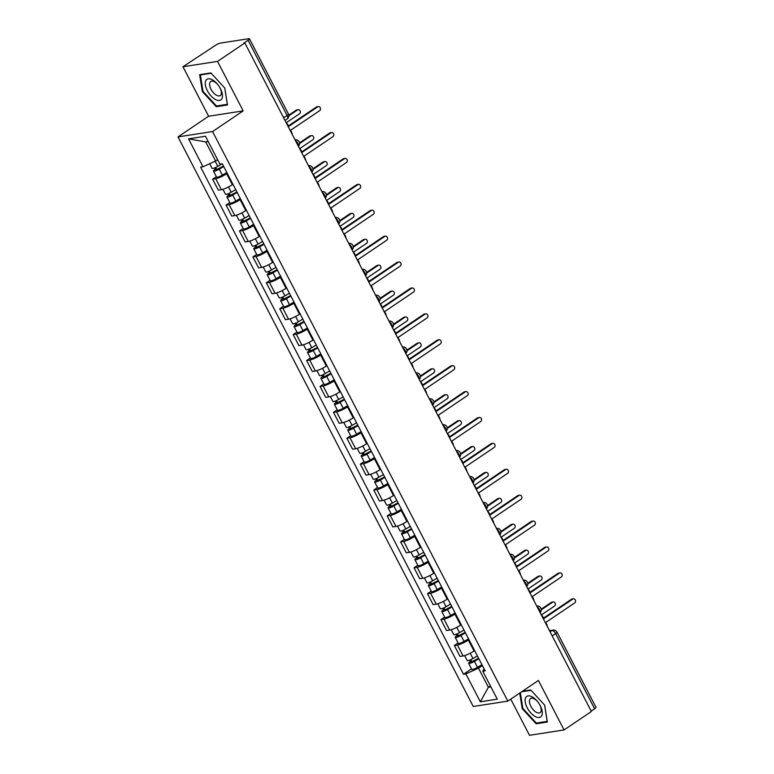<?xml version="1.0" encoding="UTF-8"?>
<svg xmlns="http://www.w3.org/2000/svg" width="774" height="774" viewBox="0 0 774 774"><rect width="100%" height="100%" fill="white"/><g stroke="black" fill="none" stroke-linecap="round" stroke-linejoin="round"><path stroke-width="1.16" d="M510.753 699.125L529.503 735.3L564.062 729.94L591.384 711.509L244.836 42.957L217.523 61.398L182.964 66.748L208.612 116.235L178.001 136.901L473.243 706.478L507.802 701.128L212.56 131.551L243.171 110.885L217.523 61.398M182.964 66.748L215.54 45.289A3.812 0.755 -27.4 0 1 220.3 43.121L248.812 38.7A3.812 0.755 -27.4 0 1 249.46 38.797L288.45 114.02A3.812 0.755 152.6 0 1 287.077 115.461L248.086 40.238A3.812 0.755 -27.4 0 0 249.46 38.797M564.062 729.94L538.414 680.462L507.802 701.128M552.191 635.889L555.635 633.567A3.812 0.755 152.6 0 0 557.009 632.116L595.999 707.349A3.812 0.755 152.6 0 1 594.625 708.791L555.635 633.567A3.812 1.896 -124 0 0 551.901 630.558L549.608 630.907M591.181 711.113L594.625 708.791M248.086 40.238L243.829 43.112L244.836 42.957M227.256 173.337L226.656 173.734A8.775 1.732 152.6 0 1 215.704 178.717L212.627 179.191L218.316 190.152L221.383 189.678A8.775 1.732 -27.4 0 0 232.335 184.696L232.935 184.289M216.381 176.666L212.627 179.191M240.675 199.237L240.085 199.644A8.775 1.732 152.6 0 1 229.133 204.626L226.056 205.1L231.745 216.062L234.812 215.578A8.775 1.732 -27.4 0 0 245.764 210.605L246.364 210.199M229.801 202.575L226.056 205.1M254.104 225.147L253.514 225.544A8.775 1.732 152.6 0 1 242.562 230.526L239.485 231L245.165 241.962L248.241 241.488A8.775 1.732 -27.4 0 0 259.193 236.505L259.793 236.099M243.23 228.475L239.485 231M267.533 251.047L266.933 251.453A8.775 1.732 152.6 0 1 255.991 256.436L252.914 256.91L258.593 267.872L261.67 267.388A8.775 1.732 -27.4 0 0 272.622 262.415L273.212 262.009M256.658 254.385L252.914 256.91M280.962 276.957L280.362 277.353A8.775 1.732 152.6 0 1 269.42 282.336L266.343 282.81L272.022 293.772L275.099 293.298A8.775 1.732 -27.4 0 0 286.051 288.315L286.641 287.909M270.087 280.285L266.343 282.81M294.391 302.857L293.791 303.263A8.775 1.732 152.6 0 1 282.849 308.246L279.772 308.72L285.451 319.681L288.528 319.198A8.775 1.732 -27.4 0 0 299.47 314.225L300.07 313.818M283.516 306.194L279.772 308.72M307.82 328.766L307.22 329.163A8.775 1.732 152.6 0 1 296.268 334.145L293.201 334.62L298.88 345.581L301.957 345.107A8.775 1.732 -27.4 0 0 312.899 340.125L313.499 339.728M296.945 332.094L293.201 334.62M321.249 354.666L320.649 355.072A8.775 1.732 152.6 0 1 309.697 360.055L306.63 360.529L312.309 371.491L315.386 371.017A8.775 1.732 -27.4 0 0 326.328 366.034L326.928 365.628M310.374 358.004L306.63 360.529M334.678 380.576L334.078 380.972A8.775 1.732 152.6 0 1 323.126 385.955L320.059 386.429L325.738 397.391L328.805 396.917A8.775 1.732 -27.4 0 0 339.757 391.934L340.357 391.538M323.803 383.904L320.059 386.429M348.107 406.476L347.507 406.882A8.775 1.732 152.6 0 1 336.555 411.865L333.488 412.339L339.167 423.301L342.234 422.827A8.775 1.732 -27.4 0 0 353.186 417.844L353.786 417.438M337.232 409.814L333.488 412.339M361.526 432.385L360.936 432.782A8.775 1.732 152.6 0 1 349.983 437.765L346.907 438.239L352.596 449.201L355.663 448.727A8.775 1.732 -27.4 0 0 366.615 443.744L367.215 443.347M350.651 435.714L346.907 438.239M374.955 458.285L374.364 458.692A8.775 1.732 152.6 0 1 363.412 463.674L360.336 464.148L366.015 475.11L369.092 474.636A8.775 1.732 -27.4 0 0 380.044 469.654L380.644 469.247M364.08 461.623L360.336 464.148M388.384 484.195L387.793 484.592A8.775 1.732 152.6 0 1 376.841 489.574L373.765 490.058L379.444 501.01L382.52 500.536A8.775 1.732 -27.4 0 0 393.473 495.554L394.063 495.157M377.509 487.523L373.765 490.058M401.812 510.095L401.213 510.501A8.775 1.732 152.6 0 1 390.27 515.484L387.193 515.958L392.873 526.92L395.949 526.446A8.775 1.732 -27.4 0 0 406.901 521.463L407.492 521.057M390.938 513.433L387.193 515.958M415.241 536.005L414.641 536.411A8.775 1.732 152.6 0 1 403.699 541.384L400.622 541.868L406.302 552.82L409.378 552.346A8.775 1.732 -27.4 0 0 420.321 547.363L420.921 546.966M404.367 539.333L400.622 541.868M428.67 561.905L428.07 562.311A8.775 1.732 152.6 0 1 417.118 567.294L414.051 567.768L419.731 578.729L422.807 578.255A8.775 1.732 -27.4 0 0 433.75 573.273L434.349 572.866M417.796 565.243L414.051 567.768M442.099 587.814L441.499 588.221A8.775 1.732 152.6 0 1 430.547 593.194L427.48 593.677L433.159 604.629L436.236 604.155A8.775 1.732 -27.4 0 0 447.178 599.173L447.778 598.776M431.224 591.143L427.48 593.677M455.528 613.714L454.928 614.121A8.775 1.732 152.6 0 1 443.976 619.103L440.909 619.577L446.588 630.539L449.655 630.065A8.775 1.732 -27.4 0 0 460.607 625.082L461.207 624.676M444.653 617.052L440.909 619.577M468.957 639.624L468.357 640.03A8.775 1.732 152.6 0 1 457.405 645.003L454.338 645.487L460.017 656.439L463.084 655.965A8.775 1.732 -27.4 0 0 474.036 650.982L474.636 650.586M458.082 642.952L454.338 645.487M208.206 141.536L205.71 141.923L215.617 161.011L217.61 159.667M215.617 161.011L203.001 166.758L188.537 138.856L205.458 136.234L219.922 164.127L222.293 163.769L485.172 670.903L482.802 671.271L497.256 699.164L480.335 701.795L465.871 673.893L478.487 668.156L488.384 687.254L490.88 686.867M203.001 166.758L200.63 167.126L463.51 674.26L465.871 673.893M178.001 136.901L212.56 131.551M208.612 116.235L243.171 110.885M227.498 104.964L224.808 88.072L210.886 72.92L199.663 74.662L202.353 91.555L216.275 106.706L227.498 104.964M519.731 693.069L522.218 708.626L536.13 723.777L547.363 722.036L544.664 705.143L530.751 689.992L522.373 691.288M490.387 685.899L488.384 687.254L480.335 701.795M482.386 665.524L478.487 668.156M471.501 668.862L463.51 674.26M484.021 668.697L482.802 671.271M188.537 138.856L205.71 141.923M217.581 105.825L216.275 106.706M202.952 91.148L202.353 91.555M537.446 722.897L536.13 723.777M522.808 708.22L522.218 708.626M292.224 134.376A3.812 3.222 81.2 0 0 291.73 132.422L290.618 130.255L319.652 110.663A2.196 1.858 81.2 0 0 317.669 106.841L288.634 126.443L287.512 124.285A3.812 3.222 81.2 0 0 286.245 122.843M288.373 125.939L316.363 107.044A2.196 1.858 -98.8 0 1 317.011 106.783L318.317 106.58M222.138 163.788L217.804 166.342A4.77 0.938 152.6 0 1 212.037 168.297L209.667 163.72M223.493 166.081L215.704 169.98L216.527 169.119L215.665 167.445M286.206 122.756L299.499 113.788A2.196 1.858 81.2 0 0 297.516 109.966L288.876 115.79M223.725 166.536L219.265 169.158A4.77 0.938 152.6 0 1 213.508 171.122A4.77 0.938 152.6 0 1 215.22 169.322L214.504 167.939M226.83 172.515L222.361 175.137A4.77 0.938 152.6 0 1 216.604 177.101L213.508 171.122M288.828 115.152L296.21 110.169A2.196 1.858 -98.8 0 1 296.858 109.908L298.174 109.705M216.884 169.806L216.527 169.119L215.22 169.322M305.653 160.286A3.812 3.222 81.2 0 0 305.159 158.322L304.037 156.164L333.072 136.563A2.196 1.858 81.2 0 0 331.098 132.751L302.063 152.343L300.941 150.185A3.812 3.222 81.2 0 0 299.673 148.743M301.802 151.839L329.782 132.954A2.196 1.858 -98.8 0 1 330.44 132.693L331.746 132.489M319.082 186.186A3.812 3.222 81.2 0 0 318.588 184.231L317.466 182.074L346.5 162.472A2.196 1.858 81.2 0 0 344.527 158.651L315.492 178.252L314.37 176.095A3.812 3.222 81.2 0 0 313.102 174.653M315.231 177.749L343.211 158.854A2.196 1.858 -98.8 0 1 343.869 158.593L345.175 158.389M205.739 80.786A12.403 6.153 -124 0 0 210.983 95.908A12.403 6.153 -124 0 0 221.974 98.472A12.403 6.153 -124 0 0 219.855 87.617A12.403 6.153 -124 0 0 217.968 84.811A12.403 6.153 -124 0 0 205.739 80.786M218.142 85.043A8.495 4.218 -124 0 0 210.731 81.493A8.495 4.218 -124 0 0 209.918 82.479A8.495 4.218 -124 0 0 212.724 91.893A8.495 4.218 -124 0 0 220.232 95.57A8.495 4.218 -124 0 0 221.045 94.583A8.495 4.218 -124 0 0 219.71 87.365M224.741 88.004L227.343 104.316L216.468 105.999L202.982 91.313L200.369 74.943L211.205 73.269M201.134 74.43L200.369 74.943M525.594 697.858A12.403 6.153 -124 0 0 530.838 712.97A12.403 6.153 -124 0 0 541.839 715.534A12.403 6.153 -124 0 0 539.72 704.688A12.403 6.153 -124 0 0 537.824 701.883A12.403 6.153 -124 0 0 525.594 697.858M538.007 702.115A8.495 4.218 -124 0 0 530.587 698.564A8.495 4.218 -124 0 0 529.784 699.551A8.495 4.218 -124 0 0 532.58 708.965A8.495 4.218 -124 0 0 540.088 712.641A8.495 4.218 -124 0 0 540.9 711.654A8.495 4.218 -124 0 0 539.565 704.437M544.606 705.075L547.199 721.378L536.324 723.071L522.837 708.384L520.331 692.662M521.608 691.801L531.07 690.331M235.693 189.62L231.233 192.242A4.77 0.938 152.6 0 1 225.466 194.206L222.931 189.311M236.921 191.991L229.133 195.89L229.955 195.019L229.094 193.355M299.635 148.666L312.928 139.688A2.196 1.858 81.2 0 0 310.945 135.866L299.557 143.558M237.154 192.436L232.693 195.067A4.77 0.938 152.6 0 1 226.927 197.031A4.77 0.938 152.6 0 1 228.649 195.222L227.933 193.839M240.259 198.415L235.789 201.047A4.77 0.938 152.6 0 1 230.033 203.011L226.927 197.031M299.509 142.909L309.639 136.069A2.196 1.858 -98.8 0 1 310.287 135.818L311.603 135.614M230.313 195.716L229.955 195.019L228.649 195.222M249.122 215.52L244.661 218.152A4.77 0.938 152.6 0 1 238.895 220.106L236.36 215.211M250.35 217.891L242.562 221.79L243.384 220.929L242.523 219.265M313.054 174.566L326.357 165.597A2.196 1.858 81.2 0 0 324.374 161.776L312.986 169.458M250.583 218.345L246.122 220.967A4.77 0.938 152.6 0 1 240.356 222.931A4.77 0.938 152.6 0 1 242.078 221.132L241.362 219.748M253.678 224.325L249.218 226.946A4.77 0.938 152.6 0 1 243.462 228.911L240.356 222.931M312.938 168.809L323.068 161.979A2.196 1.858 -98.8 0 1 323.716 161.718L325.032 161.514M243.742 221.616L243.384 220.929L242.078 221.132M332.51 212.095A3.812 3.222 81.2 0 0 332.017 210.131L330.895 207.974L359.929 188.372A2.196 1.858 81.2 0 0 357.956 184.56L328.921 204.152L327.799 201.995A3.812 3.222 81.2 0 0 326.531 200.553M328.66 203.649L356.64 184.763A2.196 1.858 -98.8 0 1 357.298 184.502L358.604 184.299M345.939 237.995A3.812 3.222 81.2 0 0 345.446 236.041L344.324 233.883L373.358 214.282A2.196 1.858 81.2 0 0 371.375 210.46L342.35 230.062L341.228 227.904A3.812 3.222 81.2 0 0 339.96 226.463M342.079 229.559L370.069 210.663A2.196 1.858 -98.8 0 1 370.727 210.402L372.033 210.199M359.368 263.905A3.812 3.222 81.2 0 0 358.875 261.941L357.752 259.783L386.787 240.182A2.196 1.858 81.2 0 0 384.804 236.37L355.769 255.962L354.656 253.804A3.812 3.222 81.2 0 0 353.389 252.363M355.508 255.459L383.498 236.573A2.196 1.858 -98.8 0 1 384.156 236.312L385.462 236.109M262.55 241.43L258.081 244.052A4.77 0.938 152.6 0 1 252.324 246.016L249.789 241.12M263.779 243.8L255.991 247.699L256.813 246.829L255.952 245.165M326.483 200.476L339.776 191.497A2.196 1.858 81.2 0 0 337.803 187.676L326.415 195.367M264.011 244.255L259.551 246.877A4.77 0.938 152.6 0 1 253.785 248.841A4.77 0.938 152.6 0 1 255.507 247.032L254.791 245.648M267.107 250.225L262.647 252.856A4.77 0.938 152.6 0 1 256.881 254.82L253.785 248.841M326.367 194.719L336.487 187.879A2.196 1.858 -98.8 0 1 337.145 187.627L338.451 187.424M257.171 247.525L256.813 246.829L255.507 247.032M275.979 267.33L271.51 269.962A4.77 0.938 152.6 0 1 265.753 271.916L263.208 267.02M277.208 269.7L269.42 273.599L270.242 272.738L269.381 271.074M339.912 226.376L353.205 217.407A2.196 1.858 81.2 0 0 351.232 213.585L339.844 221.267M277.44 270.155L272.98 272.777A4.77 0.938 152.6 0 1 267.214 274.741A4.77 0.938 152.6 0 1 268.926 272.941L268.22 271.558M280.536 276.134L276.076 278.756A4.77 0.938 152.6 0 1 270.31 280.72L267.214 274.741M339.796 220.619L349.916 213.788A2.196 1.858 -98.8 0 1 350.574 213.527L351.88 213.324M270.6 273.425L270.242 272.738L268.926 272.941M289.408 293.24L284.938 295.862A4.77 0.938 152.6 0 1 279.182 297.826L276.637 292.93M290.637 295.61L282.849 299.509L283.671 298.638L282.81 296.974M353.341 252.285L366.634 243.307A2.196 1.858 81.2 0 0 364.66 239.485L353.273 247.177M290.869 296.065L286.409 298.687A4.77 0.938 152.6 0 1 280.643 300.651A4.77 0.938 152.6 0 1 282.355 298.841L281.639 297.458M293.965 302.034L289.505 304.666A4.77 0.938 152.6 0 1 283.739 306.63L280.643 300.651M353.225 246.529L363.345 239.688A2.196 1.858 -98.8 0 1 364.003 239.437L365.309 239.234M284.029 299.335L283.671 298.638L282.355 298.841M372.797 289.805A3.812 3.222 81.2 0 0 372.304 287.851L371.181 285.693L400.216 266.092A2.196 1.858 81.2 0 0 398.233 262.27L369.198 281.871L368.085 279.714A3.812 3.222 81.2 0 0 366.818 278.272M368.937 281.368L396.927 262.473A2.196 1.858 -98.8 0 1 397.575 262.212L398.891 262.009M302.827 319.14L298.367 321.771A4.77 0.938 152.6 0 1 292.611 323.726L290.066 318.83M304.066 321.51L296.268 325.409L297.1 324.548L296.229 322.884M366.77 278.185L380.063 269.217A2.196 1.858 81.2 0 0 378.08 265.395L366.702 273.077M304.298 321.965L299.828 324.587A4.77 0.938 152.6 0 1 294.072 326.551A4.77 0.938 152.6 0 1 295.784 324.751L295.068 323.368M307.394 327.944L302.934 330.566A4.77 0.938 152.6 0 1 297.168 332.53L294.072 326.551M366.653 272.429L376.774 265.598A2.196 1.858 -98.8 0 1 377.431 265.337L378.738 265.134M297.458 325.235L297.1 324.548L295.784 324.751M386.226 315.715A3.812 3.222 81.2 0 0 385.723 313.751L384.61 311.593L413.645 291.992A2.196 1.858 81.2 0 0 411.662 288.18L382.627 307.771L381.514 305.614A3.812 3.222 81.2 0 0 380.237 304.172M382.366 307.268L410.355 288.383A2.196 1.858 -98.8 0 1 411.004 288.122L412.319 287.918M316.256 345.049L311.796 347.671A4.77 0.938 152.6 0 1 306.04 349.635L303.495 344.74M317.485 347.42L309.697 351.319L310.529 350.448L309.658 348.784M380.198 304.095L393.492 295.117A2.196 1.858 81.2 0 0 391.509 291.295L380.131 298.987M317.727 347.874L313.257 350.496A4.77 0.938 152.6 0 1 307.501 352.46A4.77 0.938 152.6 0 1 309.213 350.651L308.497 349.277M320.823 353.844L316.363 356.475A4.77 0.938 152.6 0 1 310.597 358.439L307.501 352.46M380.073 298.338L390.202 291.498A2.196 1.858 -98.8 0 1 390.86 291.247L392.166 291.043M310.887 351.144L310.529 350.448L309.213 350.651M399.645 341.624A3.812 3.222 81.2 0 0 399.152 339.66L398.039 337.503L427.074 317.901A2.196 1.858 81.2 0 0 425.09 314.08L396.056 333.681L394.933 331.524A3.812 3.222 81.2 0 0 393.666 330.082M395.795 333.178L423.784 314.283A2.196 1.858 -98.8 0 1 424.433 314.021L425.748 313.818M329.685 370.949L325.225 373.581A4.77 0.938 152.6 0 1 319.459 375.535L316.924 370.64M330.914 373.32L323.126 377.219L323.948 376.358L323.087 374.693M393.627 329.995L406.921 321.026A2.196 1.858 81.2 0 0 404.937 317.205L393.56 324.887M331.146 373.774L326.686 376.396A4.77 0.938 152.6 0 1 320.929 378.36A4.77 0.938 152.6 0 1 322.642 376.561L321.926 375.177M334.252 379.753L329.782 382.375A4.77 0.938 152.6 0 1 324.025 384.339L320.929 378.36M393.502 324.238L403.631 317.408A2.196 1.858 -98.8 0 1 404.28 317.147L405.595 316.943M324.316 377.044L323.948 376.358L322.642 376.561M413.074 367.524A3.812 3.222 81.2 0 0 412.581 365.56L411.468 363.403L440.503 343.801A2.196 1.858 81.2 0 0 438.519 339.989L409.485 359.581L408.362 357.424A3.812 3.222 81.2 0 0 407.095 355.982M409.223 359.078L437.213 340.192A2.196 1.858 -98.8 0 1 437.861 339.931L439.177 339.728M343.114 396.859L338.654 399.481A4.77 0.938 152.6 0 1 332.888 401.445L330.353 396.549M344.343 399.229L336.555 403.128L337.377 402.257L336.516 400.593M407.056 355.905L420.35 346.926A2.196 1.858 81.2 0 0 418.366 343.105L406.989 350.796M344.575 399.684L340.115 402.306A4.77 0.938 152.6 0 1 334.358 404.27A4.77 0.938 152.6 0 1 336.071 402.461L335.355 401.087M347.681 405.653L343.211 408.285A4.77 0.938 152.6 0 1 337.454 410.249L334.358 404.27M406.931 350.148L417.06 343.308A2.196 1.858 -98.8 0 1 417.708 343.056L419.024 342.853M337.735 402.954L337.377 402.257L336.071 402.461M426.503 393.434A3.812 3.222 81.2 0 0 426.01 391.47L424.887 389.312L453.922 369.711A2.196 1.858 81.2 0 0 451.948 365.889L422.914 385.491L421.791 383.333A3.812 3.222 81.2 0 0 420.524 381.892M422.652 384.988L450.632 366.092A2.196 1.858 -98.8 0 1 451.29 365.831L452.597 365.628M356.543 422.759L352.083 425.39A4.77 0.938 152.6 0 1 346.317 427.345L343.782 422.449M357.772 425.139L349.983 429.028L350.806 428.167L349.945 426.503M420.485 381.805L433.779 372.836A2.196 1.858 81.2 0 0 431.795 369.014L420.408 376.696M358.004 425.584L353.544 428.206A4.77 0.938 152.6 0 1 347.778 430.17A4.77 0.938 152.6 0 1 349.5 428.37L348.784 426.987M361.11 431.563L356.64 434.185A4.77 0.938 152.6 0 1 350.883 436.149L347.778 430.17M420.359 376.048L430.489 369.217A2.196 1.858 -98.8 0 1 431.137 368.956L432.453 368.753M351.164 428.854L350.806 428.167L349.5 428.37M439.932 419.334A3.812 3.222 81.2 0 0 439.438 417.37L438.316 415.212L467.351 395.62A2.196 1.858 81.2 0 0 465.377 391.799L436.343 411.391L435.22 409.233A3.812 3.222 81.2 0 0 433.953 407.801M436.081 410.888L464.061 392.002A2.196 1.858 -98.8 0 1 464.719 391.741L466.025 391.538M369.972 448.668L365.512 451.29A4.77 0.938 152.6 0 1 359.746 453.254L357.211 448.359M371.201 451.039L363.412 454.938L364.235 454.067L363.374 452.403M433.904 407.714L447.208 398.736A2.196 1.858 81.2 0 0 445.224 394.914L433.837 402.606M371.433 451.494L366.973 454.115A4.77 0.938 152.6 0 1 361.206 456.079A4.77 0.938 152.6 0 1 362.929 454.27L362.213 452.896M374.529 457.473L370.069 460.095A4.77 0.938 152.6 0 1 364.312 462.059L361.206 456.079M433.788 401.958L443.918 395.117A2.196 1.858 -98.8 0 1 444.566 394.866L445.882 394.663M364.593 454.764L364.235 454.067L362.929 454.27M453.361 445.243A3.812 3.222 81.2 0 0 452.867 443.279L451.745 441.122L480.78 421.52A2.196 1.858 81.2 0 0 478.806 417.699L449.771 437.3L448.649 435.143A3.812 3.222 81.2 0 0 447.382 433.701M449.51 436.797L477.49 417.902A2.196 1.858 -98.8 0 1 478.148 417.65L479.454 417.447M383.401 474.568L378.941 477.2A4.77 0.938 152.6 0 1 373.174 479.164L370.64 474.259M384.63 476.948L376.841 480.838L377.664 479.977L376.803 478.313M447.333 433.614L460.627 424.645A2.196 1.858 81.2 0 0 458.653 420.824L447.266 428.506M384.862 477.394L380.402 480.015A4.77 0.938 152.6 0 1 374.635 481.979A4.77 0.938 152.6 0 1 376.358 480.18L375.642 478.796M387.958 483.373L383.498 485.995A4.77 0.938 152.6 0 1 377.741 487.959L374.635 481.979M447.217 427.858L457.337 421.027A2.196 1.858 -98.8 0 1 457.995 420.766L459.301 420.563M378.022 480.664L377.664 479.977L376.358 480.18M466.79 471.143A3.812 3.222 81.2 0 0 466.296 469.179L465.174 467.022L494.209 447.43A2.196 1.858 81.2 0 0 492.225 443.608L463.2 463.2L462.078 461.043A3.812 3.222 81.2 0 0 460.811 459.611M462.939 462.697L490.919 443.812A2.196 1.858 -98.8 0 1 491.577 443.55L492.883 443.347M396.83 500.478L392.36 503.1A4.77 0.938 152.6 0 1 386.603 505.064L384.068 500.168M398.059 502.848L390.27 506.747L391.093 505.877L390.231 504.213M460.762 459.524L474.056 450.545A2.196 1.858 81.2 0 0 472.082 446.733L460.694 454.415M398.291 503.303L393.831 505.925A4.77 0.938 152.6 0 1 388.064 507.889A4.77 0.938 152.6 0 1 389.786 506.08L389.07 504.706M401.387 509.282L396.927 511.904A4.77 0.938 152.6 0 1 391.16 513.868L388.064 507.889M460.646 453.767L470.766 446.937A2.196 1.858 -98.8 0 1 471.424 446.675L472.73 446.472M391.451 506.573L391.093 505.877L389.786 506.08M480.219 497.053A3.812 3.222 81.2 0 0 479.725 495.089L478.603 492.932L507.638 473.33A2.196 1.858 81.2 0 0 505.654 469.508L476.62 489.11L475.507 486.952A3.812 3.222 81.2 0 0 474.239 485.511M476.358 488.607L504.348 469.712A2.196 1.858 -98.8 0 1 505.006 469.46L506.312 469.257M410.259 526.378L405.789 529.01A4.77 0.938 152.6 0 1 400.032 530.974L397.488 526.068M411.487 528.758L403.699 532.647L404.521 531.786L403.66 530.122M474.191 485.424L487.485 476.455A2.196 1.858 81.2 0 0 485.511 472.633L474.123 480.315M411.72 529.203L407.259 531.835A4.77 0.938 152.6 0 1 401.493 533.789A4.77 0.938 152.6 0 1 403.206 531.99L402.49 530.606M414.816 535.182L410.355 537.804A4.77 0.938 152.6 0 1 404.589 539.768L401.493 533.789M474.075 479.667L484.195 472.837A2.196 1.858 -98.8 0 1 484.853 472.575L486.159 472.372M404.879 532.473L404.521 531.786L403.206 531.99M493.648 522.953A3.812 3.222 81.2 0 0 493.154 520.989L492.032 518.832L521.066 499.24A2.196 1.858 81.2 0 0 519.083 495.418L490.048 515.01L488.936 512.852A3.812 3.222 81.2 0 0 487.668 511.421M489.787 514.507L517.777 495.621A2.196 1.858 -98.8 0 1 518.425 495.36L519.741 495.157M423.678 552.288L419.218 554.91A4.77 0.938 152.6 0 1 413.461 556.874L410.917 551.978M424.916 554.658L417.128 558.557L417.95 557.686L417.08 556.022M487.62 511.333L500.913 502.355A2.196 1.858 81.2 0 0 498.94 498.543L487.552 506.225M425.149 555.113L420.679 557.735A4.77 0.938 152.6 0 1 414.922 559.699A4.77 0.938 152.6 0 1 416.635 557.89L415.919 556.516M428.245 561.092L423.784 563.714A4.77 0.938 152.6 0 1 418.018 565.678L414.922 559.699M487.504 505.577L497.624 498.746A2.196 1.858 -98.8 0 1 498.282 498.485L499.588 498.282M418.308 558.383L417.95 557.686L416.635 557.89M507.076 548.863A3.812 3.222 81.2 0 0 506.583 546.899L505.461 544.741L534.495 525.14A2.196 1.858 81.2 0 0 532.512 521.318L503.477 540.92L502.365 538.762A3.812 3.222 81.2 0 0 501.088 537.32M503.216 540.416L531.206 521.521A2.196 1.858 -98.8 0 1 531.854 521.27L533.17 521.066M437.107 578.188L432.647 580.819A4.77 0.938 152.6 0 1 426.89 582.783L424.346 577.878M438.336 580.568L430.547 584.457L431.379 583.596L430.508 581.932M501.049 537.233L514.342 528.265A2.196 1.858 81.2 0 0 512.359 524.443L500.981 532.125M438.577 581.013L434.108 583.644A4.77 0.938 152.6 0 1 428.351 585.599A4.77 0.938 152.6 0 1 430.063 583.799L429.347 582.416M441.673 586.992L437.213 589.614A4.77 0.938 152.6 0 1 431.447 591.578L428.351 585.599M500.923 531.486L511.053 524.646A2.196 1.858 -98.8 0 1 511.711 524.385L513.017 524.182M431.737 584.283L431.379 583.596L430.063 583.799M520.496 574.763A3.812 3.222 81.2 0 0 520.002 572.799L518.89 570.641L547.924 551.049A2.196 1.858 81.2 0 0 545.941 547.228L516.906 566.829L515.784 564.662A3.812 3.222 81.2 0 0 514.516 563.23M516.645 566.316L544.635 547.431A2.196 1.858 -98.8 0 1 545.283 547.17L546.599 546.966M450.536 604.097L446.076 606.719A4.77 0.938 152.6 0 1 440.309 608.683L437.774 603.788M451.764 606.468L443.976 610.367L444.798 609.496L443.937 607.832M514.478 563.143L527.771 554.165A2.196 1.858 81.2 0 0 525.788 550.353L514.41 558.035M451.997 606.922L447.536 609.544A4.77 0.938 152.6 0 1 441.78 611.508A4.77 0.938 152.6 0 1 443.492 609.699L442.776 608.325M455.102 612.902L450.642 615.524A4.77 0.938 152.6 0 1 444.876 617.488L441.78 611.508M514.352 557.386L524.482 550.556A2.196 1.858 -98.8 0 1 525.14 550.295L526.446 550.091M445.166 610.193L444.798 609.496L443.492 609.699M533.925 600.672A3.812 3.222 81.2 0 0 533.431 598.708L532.319 596.551L561.353 576.949A2.196 1.858 81.2 0 0 559.37 573.128L530.335 592.729L529.213 590.572A3.812 3.222 81.2 0 0 527.945 589.13M530.074 592.226L558.064 573.331A2.196 1.858 -98.8 0 1 558.712 573.079L560.028 572.876M463.965 629.997L459.504 632.629A4.77 0.938 152.6 0 1 453.738 634.593L451.203 629.688M465.193 632.377L457.405 636.267L458.227 635.406L457.366 633.742M527.907 589.043L541.2 580.074A2.196 1.858 81.2 0 0 539.217 576.253L527.839 583.935M465.426 632.822L460.965 635.454A4.77 0.938 152.6 0 1 455.209 637.408A4.77 0.938 152.6 0 1 456.921 635.609L456.205 634.225M468.531 638.802L464.061 641.423A4.77 0.938 152.6 0 1 458.305 643.388L455.209 637.408M527.781 583.296L537.911 576.456A2.196 1.858 -98.8 0 1 538.559 576.195L539.875 575.991M458.585 636.093L458.227 635.406L456.921 635.609M547.353 626.572A3.812 3.222 81.2 0 0 546.86 624.608L545.747 622.451L574.772 602.859A2.196 1.858 81.2 0 0 572.799 599.037L543.764 618.639L542.642 616.472A3.812 3.222 81.2 0 0 541.374 615.04M543.503 618.126L571.483 599.24A2.196 1.858 -98.8 0 1 572.141 598.979L573.447 598.776M477.394 655.907L472.933 658.529A4.77 0.938 152.6 0 1 467.167 660.493L464.632 655.597M478.622 658.277L470.834 662.176L471.656 661.306L470.795 659.641M541.336 614.953L554.629 605.974A2.196 1.858 81.2 0 0 552.646 602.162L541.258 609.844M478.854 658.732L474.394 661.354A4.77 0.938 152.6 0 1 468.628 663.318A4.77 0.938 152.6 0 1 470.35 661.509L469.634 660.135M481.96 664.711L477.49 667.333A4.77 0.938 152.6 0 1 471.734 669.297L468.628 663.318M541.21 609.196L551.34 602.365A2.196 1.858 -98.8 0 1 551.988 602.104L553.304 601.901M472.014 662.002L471.656 661.306L470.35 661.509M540 612.389A3.812 1.896 -124 0 0 539.459 609.515A3.812 1.896 -124 0 0 537.156 606.903M526.581 586.489A3.812 1.896 -124 0 0 526.03 583.606A3.812 1.896 -124 0 0 523.737 581.003M513.152 560.579A3.812 1.896 -124 0 0 512.611 557.706A3.812 1.896 -124 0 0 510.308 555.093M499.723 534.679A3.812 1.896 -124 0 0 499.182 531.796A3.812 1.896 -124 0 0 496.879 529.193M486.295 508.77A3.812 1.896 -124 0 0 485.753 505.896A3.812 1.896 -124 0 0 483.45 503.284M472.866 482.87A3.812 1.896 -124 0 0 472.324 479.986A3.812 1.896 -124 0 0 470.021 477.384M459.437 456.96A3.812 1.896 -124 0 0 458.895 454.086A3.812 1.896 -124 0 0 456.592 451.474M446.008 431.06A3.812 1.896 -124 0 0 445.466 428.177A3.812 1.896 -124 0 0 443.163 425.574M432.579 405.15A3.812 1.896 -124 0 0 432.037 402.277A3.812 1.896 -124 0 0 429.734 399.665M419.15 379.25A3.812 1.896 -124 0 0 418.608 376.367A3.812 1.896 -124 0 0 416.306 373.765M405.731 353.341A3.812 1.896 -124 0 0 405.179 350.467A3.812 1.896 -124 0 0 402.886 347.855M392.302 327.441A3.812 1.896 -124 0 0 391.76 324.558A3.812 1.896 -124 0 0 389.457 321.955M378.873 301.531A3.812 1.896 -124 0 0 378.331 298.658A3.812 1.896 -124 0 0 376.029 296.045M365.444 275.631A3.812 1.896 -124 0 0 364.902 272.748A3.812 1.896 -124 0 0 362.6 270.145M352.015 249.721A3.812 1.896 -124 0 0 351.473 246.848A3.812 1.896 -124 0 0 349.171 244.236M338.586 223.821A3.812 1.896 -124 0 0 338.044 220.938A3.812 1.896 -124 0 0 335.742 218.336M325.157 197.912A3.812 1.896 -124 0 0 324.616 195.029A3.812 1.896 -124 0 0 322.313 192.426M311.728 172.012A3.812 1.896 -124 0 0 311.187 169.129A3.812 1.896 -124 0 0 308.884 166.516M298.3 146.102A3.812 1.896 -124 0 0 297.758 143.219A3.812 1.896 -124 0 0 295.455 140.616M550.062 631.797L551.901 630.558A3.812 3.222 81.2 0 1 553.033 630.104L549.472 630.655M474.036 650.982L468.357 640.03M460.607 625.082L454.928 614.121M447.178 599.173L441.499 588.221M433.75 573.273L428.07 562.311M420.321 547.363L414.641 536.411M406.901 521.463L401.213 510.501M393.473 495.554L387.793 484.592M380.044 469.654L374.364 458.692M366.615 443.744L360.936 432.782M353.186 417.844L347.507 406.882M339.757 391.934L334.078 380.972M326.328 366.034L320.649 355.072M312.899 340.125L307.22 329.163M299.47 314.225L293.791 303.263M286.051 288.315L280.362 277.353M272.622 262.415L266.933 251.453M259.193 236.505L253.514 225.544M245.764 210.605L240.085 199.644M232.335 184.696L226.656 173.734M449.655 630.065L443.976 619.103M436.236 604.155L430.547 593.194M422.807 578.255L417.118 567.294M409.378 552.346L403.699 541.384M395.949 526.446L390.27 515.484M382.52 500.536L376.841 489.574M369.092 474.636L363.412 463.674M355.663 448.727L349.983 437.765M342.234 422.827L336.555 411.865M328.805 396.917L323.126 385.955M315.386 371.017L309.697 360.055M301.957 345.107L296.268 334.145M288.528 319.198L282.849 308.246M275.099 293.298L269.42 282.336M261.67 267.388L255.991 256.436M248.241 241.488L242.562 230.526M234.812 215.578L229.133 204.626M221.383 189.678L215.704 178.717M463.084 655.965L457.405 645.003M284.996 120.425L287.202 118.944A3.812 1.896 -124 0 0 287.077 115.461L283.632 117.793M317.669 106.841L316.363 107.044M217.804 166.342L215.153 161.224M222.361 175.137L219.265 169.158M296.21 110.169L297.516 109.966M331.098 132.751L329.782 132.954M344.527 158.651L343.211 158.854M231.233 192.242L228.494 186.96M235.789 201.047L232.693 195.067M309.639 136.069L310.945 135.866M244.661 218.152L241.923 212.86M249.218 226.946L246.122 220.967M323.068 161.979L324.374 161.776M357.956 184.56L356.64 184.763M371.375 210.46L370.069 210.663M384.804 236.37L383.498 236.573M258.081 244.052L255.343 238.769M262.647 252.856L259.551 246.877M336.487 187.879L337.803 187.676M271.51 269.962L268.772 264.669M276.076 278.756L272.98 272.777M349.916 213.788L351.232 213.585M284.938 295.862L282.2 290.579M289.505 304.666L286.409 298.687M363.345 239.688L364.66 239.485M398.233 262.27L396.927 262.473M298.367 321.771L295.629 316.479M302.934 330.566L299.828 324.587M376.774 265.598L378.08 265.395M411.662 288.18L410.355 288.383M311.796 347.671L309.058 342.389M316.363 356.475L313.257 350.496M390.202 291.498L391.509 291.295M425.09 314.08L423.784 314.283M325.225 373.581L322.487 368.289M329.782 382.375L326.686 376.396M403.631 317.408L404.937 317.205M438.519 339.989L437.213 340.192M338.654 399.481L335.916 394.198M343.211 408.285L340.115 402.306M417.06 343.308L418.366 343.105M451.948 365.889L450.632 366.092M352.083 425.39L349.345 420.108M356.64 434.185L353.544 428.206M430.489 369.217L431.795 369.014M465.377 391.799L464.061 392.002M365.512 451.29L362.774 446.008M370.069 460.095L366.973 454.115M443.918 395.117L445.224 394.914M478.806 417.699L477.49 417.902M378.941 477.2L376.193 471.917M383.498 485.995L380.402 480.015M457.337 421.027L458.653 420.824M492.225 443.608L490.919 443.812M392.36 503.1L389.622 497.817M396.927 511.904L393.831 505.925M470.766 446.937L472.082 446.733M505.654 469.508L504.348 469.712M405.789 529.01L403.051 523.727M410.355 537.804L407.259 531.835M484.195 472.837L485.511 472.633M519.083 495.418L517.777 495.621M419.218 554.91L416.48 549.627M423.784 563.714L420.679 557.735M497.624 498.746L498.94 498.543M532.512 521.318L531.206 521.521M432.647 580.819L429.909 575.537M437.213 589.614L434.108 583.644M511.053 524.646L512.359 524.443M545.941 547.228L544.635 547.431M446.076 606.719L443.338 601.437M450.642 615.524L447.536 609.544M524.482 550.556L525.788 550.353M559.37 573.128L558.064 573.331M459.504 632.629L456.766 627.346M464.061 641.423L460.965 635.454M537.911 576.456L539.217 576.253M572.799 599.037L571.483 599.24M472.933 658.529L470.195 653.246M477.49 667.333L474.394 661.354M551.34 602.365L552.646 602.162M298.396 146.286A3.812 3.812 0 0 0 295.165 139.765M311.825 172.186A3.812 3.812 0 0 0 308.594 165.665M325.254 198.096A3.812 3.812 0 0 0 322.013 191.575M338.683 223.996A3.812 3.812 0 0 0 335.442 217.475M352.112 249.905A3.812 3.812 0 0 0 348.871 243.384M365.531 275.805A3.812 3.812 0 0 0 362.3 269.294M378.96 301.715A3.812 3.812 0 0 0 375.729 295.194M392.389 327.615A3.812 3.812 0 0 0 389.158 321.104M405.818 353.524A3.812 3.812 0 0 0 402.586 347.004M419.247 379.424A3.812 3.812 0 0 0 416.015 372.913M432.676 405.334A3.812 3.812 0 0 0 429.444 398.813M446.105 431.234A3.812 3.812 0 0 0 442.863 424.723M459.533 457.144A3.812 3.812 0 0 0 456.292 450.623M472.962 483.044A3.812 3.812 0 0 0 469.721 476.532M486.382 508.953A3.812 3.812 0 0 0 483.15 502.432M499.811 534.853A3.812 3.812 0 0 0 496.579 528.342M513.239 560.763A3.812 3.812 0 0 0 510.008 554.242M526.668 586.663A3.812 3.812 0 0 0 523.437 580.152M540.097 612.573A3.812 3.812 0 0 0 536.866 606.052M557.009 632.116A3.812 3.812 0 0 0 553.033 630.104M287.202 118.944A3.812 3.812 0 0 0 288.45 114.02"/></g></svg>
